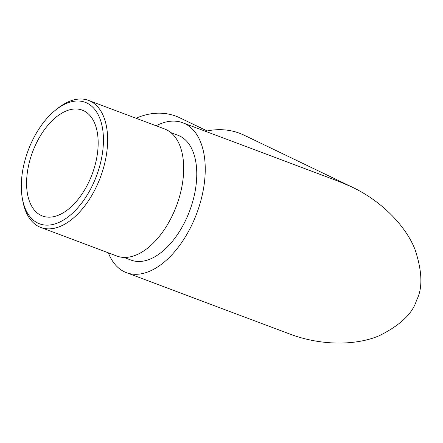 <?xml version="1.0" encoding="UTF-8"?>
<svg xmlns="http://www.w3.org/2000/svg" width="443" height="443" viewBox="0 0 443 443"><rect width="100%" height="100%" fill="white"/><g stroke="black" fill="none" stroke-linecap="round" stroke-linejoin="round"><path stroke-width="0.66" d="M156.086 125.773A80.072 45.003 110.6 0 1 182.732 122.75A80.072 45.003 110.6 0 1 195.241 217.253A80.072 45.003 110.6 0 1 126.41 272.661A80.072 45.003 110.6 0 1 108.347 252.837M123.951 257.427L131.122 260.124A66.677 37.472 -69.4 0 0 188.436 213.986A66.677 37.472 -69.4 0 0 178.02 135.287L170.854 132.595M182.732 122.75L338.901 181.42L351.498 186.802L244.054 135.159A80.072 66.151 115.7 0 0 205.502 131.305M351.498 186.802C384.28 202.29 407.017 228.477 415.152 249.846C422.312 271.709 422.766 288.554 416.503 300.382C412.666 313.422 400.339 325.156 379.524 335.578C358.354 344.925 323.063 346.83 288.764 333.662L126.41 272.661M33.651 149.263A56.56 31.785 -69.4 0 0 42.489 216.012A56.56 31.785 -69.4 0 0 92.133 174.249A56.56 31.785 -69.4 0 0 82.271 110.124A56.56 31.785 -69.4 0 0 33.651 149.263M207.13 130.951L179.803 117.816A67.868 56.067 115.7 0 0 176.021 116.204A67.868 56.067 115.7 0 0 136.101 118.264M29.421 147.226A64.894 36.47 -69.4 0 0 22.438 198.924A64.894 36.47 -69.4 0 0 70.897 214.656A64.894 36.47 -69.4 0 0 102.754 129.849A64.894 36.47 -69.4 0 0 55.929 109.781A64.894 36.47 -69.4 0 0 29.421 147.226M40.811 227.469L116.874 256.043A67.868 38.142 -69.4 0 0 176.447 205.923A67.868 38.142 -69.4 0 0 164.613 128.979L88.556 100.4A67.868 38.142 110.6 0 1 100.389 177.35A67.868 38.142 110.6 0 1 40.811 227.469A67.868 38.142 110.6 0 1 22.909 201.432L22.438 198.924M55.929 109.781L57.933 108.203A67.868 38.142 110.6 0 1 88.556 100.4"/></g></svg>
